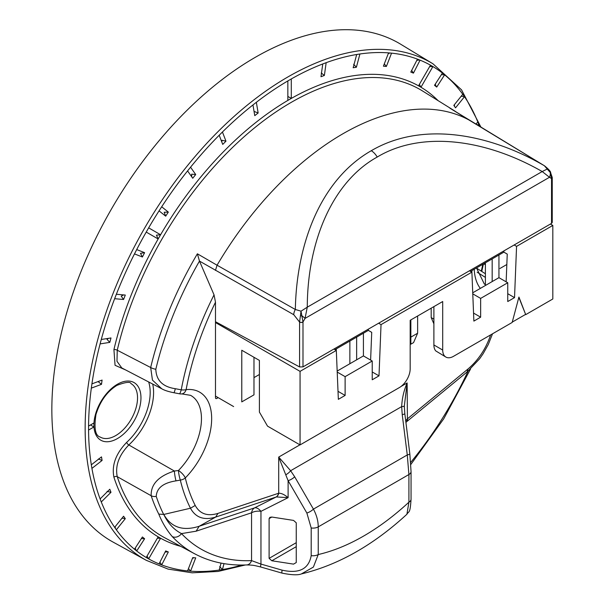 <?xml version="1.0" encoding="UTF-8"?>
<svg xmlns="http://www.w3.org/2000/svg" width="605" height="605" viewBox="0 0 605 605"><rect width="100%" height="100%" fill="white"/><g stroke="black" fill="none" stroke-linecap="round" stroke-linejoin="round"><path stroke-width="0.91" d="M241.781 401.886L253.979 394.846L241.781 401.886L241.781 350.242L259.394 360.414L259.394 412.058L267.531 426.139L300.057 444.917L399.33 387.601A15.337 8.856 120 0 0 410.175 368.823L410.175 320.31L442.701 301.532L442.701 350.045L433.891 344.963A15.337 8.856 120 0 0 435.766 350.915L445.877 357.063A15.337 8.856 120 0 0 453.546 356.307L512.155 322.465L518.931 297.055L525.715 314.638L518.848 297.38M372.226 371.954L379.002 375.864L372.226 379.781L372.226 361.003L345.122 376.65L345.122 395.428L338.346 399.338L336.312 350.439L333.899 349.047M337.166 371.069L363.416 355.914L372.226 361.003M337.212 372.083L345.122 376.65M338.006 391.322L345.122 395.428M259.394 374.495L253.979 377.626L259.394 374.495M499.964 268.476L506.831 264.506L499.964 268.476M485.392 264.756L483.697 263.78L485.392 264.756M253.979 357.283L253.979 394.846M233.643 406.583L215.486 396.094M300.057 444.917L300.057 371.364L215.486 322.541M514.152 244.98L516.564 246.371L552.819 225.438L550.406 224.047M300.057 371.364L336.312 350.439L336.312 348.873M378.624 323.221L381.037 324.613L471.839 272.19L469.427 270.798M473.541 313.08L480.65 317.179L473.874 321.096L471.839 270.624M472.739 293.833L480.65 298.401L480.65 317.179M472.694 292.82L498.943 277.665L507.754 282.754L480.65 298.401M507.754 293.705L514.53 297.622L507.754 301.532L507.754 282.754M470.486 271.411L503.859 252.141L503.905 250.893M503.859 252.141L507.247 254.092L506.143 281.824M516.564 246.371L514.53 297.622M433.891 344.963L433.891 306.622M442.701 350.045A15.337 8.856 120 0 0 445.877 357.063M525.715 314.638L552.819 298.991L552.819 225.438M525.442 314.487L512.254 322.094M381.037 324.613L379.002 375.864M370.615 360.073L371.72 332.342L368.332 330.383L368.377 329.135M334.958 349.652L368.332 330.383M492.167 281.582L492.167 258.887M498.943 277.665L498.943 254.977M485.392 285.492L485.392 262.797M433.891 323.834L431.183 317.572L433.891 319.137M431.183 317.572L431.183 308.187M417.624 333.226L413.563 342.611L410.848 344.177L410.848 337.136L417.624 333.226L417.624 316.007M410.175 336.743L410.848 337.136L410.848 319.924M410.175 343.784L410.848 344.177M356.64 359.824L356.64 337.136M363.416 355.914L363.416 333.219M349.864 363.741L349.864 341.046M377.217 157.05C334.353 180.638 307.544 238.166 307.264 307.189L305.056 318.404L302.992 321.981L301.025 311.174L307.264 307.189L542.216 171.54C482.298 137.275 419.076 131.724 377.217 157.05A12.168 7.026 -120 0 0 371.281 150.713C421.307 121.333 488.122 133.062 544.356 165.725L449.772 108.083A256.762 148.24 -60 0 1 454.31 110.707L422.585 91.007A257.957 148.936 120 0 0 117.249 350.227L116.977 361.283L121.794 367.953L161.747 388.773L152.452 380.106L150.675 367.515A256.762 148.24 -60 0 1 197.381 253.805L199.476 261.088A254.486 146.932 120 0 0 155.818 369.284C156.241 380.371 162.73 386.845 175.291 388.697L181.243 389.839A233.152 134.612 -60 0 1 214.041 294.854L215.486 302.205L215.486 397.719A1.8 1.036 120 0 0 216.756 398.453L218.163 397.644M449.772 108.083L468.784 119.881A256.044 147.832 120 0 0 217.059 265.217L295.338 309.488C296.563 243.762 320.589 179.67 371.281 150.713M293.758 314.706A7.305 4.114 119.5 0 1 295.338 309.488L301.025 311.174L299.573 322.072L293.758 314.706L199.476 261.088M291.285 98.418L291.285 78.945L287.844 80.934L287.844 100.407L291.285 98.418L287.844 96.429M324.371 75.459L326.163 62.678L322.767 63.949L320.975 76.722L324.371 75.459L321.247 72.971M356.39 67.238L359.922 53.989L356.693 54.495L353.161 67.745L356.39 67.238L353.645 64.289M386.383 66.452L391.548 53.142L388.569 52.877L383.404 66.187L386.383 66.452L384.304 63.865M413.442 73.129L420.074 60.16L417.442 59.131L410.803 72.093L413.442 73.129L411.672 70.399M442.429 73.061L434.519 85.297L436.727 87.067L444.637 74.831L442.429 73.061A284.259 164.114 120 0 0 432.908 66.565L430.473 65.158L418.539 85.819L420.974 87.218L432.908 66.565L429.656 66.565M478.426 125.727L479.024 125.129L477.844 122.074A284.259 164.114 120 0 0 464.489 96.709L462.764 94.259L453.826 105.383L455.542 107.834L464.489 96.709L461.207 96.203M432.976 63.805L400.654 44.21A287.496 165.989 120 0 0 255.136 57.407A287.496 165.989 120 0 0 66.845 312.369A287.496 165.989 120 0 0 113.173 542.14L146.304 560.336A286.694 165.52 -60 0 1 100.105 331.215A286.694 165.52 -60 0 1 287.874 76.964A286.694 165.52 -60 0 1 432.976 63.805L461.539 89.843L481.02 127.3M552.244 177.522A2.435 1.407 180 0 1 552.244 177.567A2.435 1.407 180 0 1 551.533 178.558L549.469 177.288A7.305 5.899 -74.7 0 0 550.247 172.501L544.356 165.725A7.305 4.258 121.2 0 1 544.477 165.793L468.89 119.941M550.263 171.729L552.244 177.477A2.435 1.414 -0.3 0 1 551.533 178.49L550.247 172.501A2.435 1.195 -37.3 0 0 550.263 171.729L547.094 169.105L542.216 171.54L549.469 177.288L305.056 318.404A7.305 0.892 -145 0 0 301.978 315.833L300.655 315.84M260.763 567.006A7.305 0.817 -73.4 0 1 260.959 564.079L282.104 570.152A7.305 0.93 -74.6 0 0 282.051 573.116L260.763 567.006C251.423 564.646 252.64 565.433 250.402 565.04L246.704 564.934A7.305 5.596 -92.4 0 0 251.551 560.616L251.551 512.798A9.733 5.619 180 0 1 260.959 511.338A9.733 5.074 63.3 0 0 254.584 507.875L276.167 497A7.305 4.999 -108.4 0 0 278.436 493.309L278.701 493.226C281.393 493.143 284.531 494.625 288.109 497.658L276.349 496.939A7.305 5.097 -106.4 0 0 278.701 493.226L278.701 457.085L290.627 470.728L294.68 476.793A7.305 2.98 149.9 0 1 288.109 480.68L278.701 457.085L299.914 444.841M246.704 564.934C227.518 565.736 210.169 562.015 194.644 553.779A256.868 148.301 -60 0 1 172.251 536.567A7.305 5.876 -43.3 0 0 181.492 533.602C173.9 529.708 168.001 523.325 163.781 514.454C171.147 527.447 182.944 531.387 199.158 526.274L196.133 531.19L181.492 533.602A249.57 144.088 120 0 0 251.551 560.616L260.959 564.079L260.959 511.338L288.109 497.658L288.109 480.68L306.864 513.025A7.305 2.98 149.9 0 0 313.428 509.13C316.612 515.089 318.215 521.003 318.238 526.879L318.238 554.543L313.39 567.074L301.381 573.926C338.082 565.1 373.262 545.211 406.915 514.25L408.912 502.188A7.305 4.212 0 0 0 411.052 499.208L411.052 499.208C410.069 514.5 408.957 510.582 406.915 514.25L406.915 514.25M282.104 570.152C299.036 573.926 308.731 569.086 311.189 555.632A7.305 4.212 180 0 0 318.238 554.543A222.08 128.222 120 0 0 408.912 502.188L408.912 474.532L407.271 454.952A7.305 0.983 -7.1 0 0 409.835 453.871L411.052 471.552A7.305 4.212 0 0 1 408.912 474.532L318.238 526.879A7.305 4.212 180 0 1 311.189 527.968L306.864 513.025M276.349 496.939L215.69 517.071C204.051 520.595 195.649 517.646 190.469 508.223L195.218 505.455C199.884 513.917 207.462 516.564 217.936 513.395L278.436 493.309M172.251 536.567C166.738 530.154 162.246 522.659 158.782 514.091A256.747 148.233 -60 0 1 151.174 495.737C150.758 484.348 158.495 476.112 174.384 471.023L178.437 470.516A7.305 1.081 79.1 0 0 180.328 480.09L176.01 480.862C163.327 482.843 156.725 488.016 156.226 496.387A254.539 146.962 120 0 0 163.705 514.469M299.588 321.996A2.435 1.399 -179.7 0 0 302.992 321.981L302.992 366.887L551.533 223.396L551.533 178.558M302.992 366.887L299.573 366.94L215.486 321.724M552.244 177.567L552.244 222.413L551.533 223.396M294.68 476.793L313.428 509.13L407.271 454.952L402.242 414.69A7.305 0.983 -7.1 0 0 404.813 413.601L404.284 405.773L404.291 406.348L401.667 406.613C402.068 398.362 403.89 390.467 407.135 382.935L404.291 406.348M402.242 414.69L401.667 406.613L290.627 470.728A7.305 3.471 141.9 0 1 285.794 474.759M293.538 564.125L271.819 560.767L269.104 558.362L269.104 518.614L269.898 517.328L271.819 517.041L293.538 520.406L296.253 522.811L296.253 562.559L293.538 564.125L296.253 562.559M405.736 421.042L407.135 419.076A7.305 3.093 49.3 0 1 406.734 421.632L406.878 421.511A7.305 3.244 50.6 0 1 406.802 421.572M401.077 386.436L407.135 382.935L407.407 418.857A7.305 3.244 50.6 0 1 406.878 421.511L467.355 371.75M407.407 418.857L467.907 369.073C478.358 360.187 485.928 348.798 490.625 334.898L492.447 333.877M196.133 531.19L251.551 512.798A9.733 6.67 71.6 0 1 254.584 507.875L199.158 526.274L215.69 517.071L217.936 513.395M157.338 538.231L160.582 538.231L159.365 537.535A260.392 150.335 -60 0 1 113.929 477.247C111.554 465.336 115.797 453.712 126.657 442.361A2.435 0.953 -132.5 0 0 128.82 444.962L174.384 471.023A7.305 0.877 80.8 0 0 176.01 480.862M158.782 514.091L163.781 514.454L190.469 508.223A234.46 135.369 -60 0 1 180.328 480.09A7.305 5.09 166.6 0 0 185.296 477.935A7.305 2.443 44.6 0 0 178.437 470.516A50.472 29.138 120 0 0 190.537 395.33L181.757 393.908A7.305 7.305 0 0 1 179.398 393.787A7.305 1.059 -77.7 0 0 181.243 389.839A7.305 3.108 -169.4 0 0 186.121 389.628A57.77 33.358 -60 0 1 211.652 419.129A57.77 33.358 -60 0 1 185.296 477.935A229.363 132.427 120 0 0 195.218 505.455M175.291 388.697A7.305 0.892 99.4 0 1 173.809 392.713L179.398 393.787M454.582 106.465L454.347 104.741M477.844 122.074L475.787 124.131M479.478 126.369A284.259 164.114 120 0 0 479.024 125.129L475.999 124.259M436.318 86.734L435.245 84.171M462.764 94.259A284.259 164.114 120 0 0 444.637 74.831L441.393 74.665M219.691 566.605L222.436 569.555L224.016 563.633M221.059 563.104L219.199 570.061L222.436 569.555A284.259 164.114 120 0 0 241.834 565.04M195.718 557.863L192.738 557.598L187.573 570.908L190.56 571.173L195.718 557.863M192.443 558.37L194.054 557.719M188.48 568.587L190.56 571.173A284.259 164.114 120 0 0 219.199 570.061M168.326 551.957L165.687 550.921L159.047 563.89L161.686 564.919L168.326 551.957M165.074 552.115L167.835 551.76M159.917 562.189L161.686 564.919A284.259 164.114 120 0 0 187.573 570.908M98.827 381.294L98.381 381.838L101.496 384.334L102.094 380.069L91.922 383.873L91.325 388.13L101.496 384.334M108.31 338.376L107.055 339.428L109.807 342.377L110.987 337.961L101.277 339.481L100.105 343.897L109.807 342.377M123.639 294.907L121.227 296.148L123.579 299.49L125.303 295.059L116.357 294.257L114.64 298.696L123.579 299.49M144.61 252.671L140.466 253.321L142.402 256.996L144.61 252.671L136.7 249.57L134.484 253.896L142.402 256.996M357.245 54.412L356.587 54.889M389.915 52.99L388.266 53.648M419.59 59.971L416.83 60.326M420.974 87.218L419.356 84.413M168.326 212.09L164.182 212.249L165.687 216.166L168.326 212.09L161.686 206.789L159.047 210.865L165.687 216.166M195.718 174.542L190.56 167.199L187.573 170.905L192.738 178.256L195.718 174.542L191.649 174.179L191.777 176.887M225.968 141.177L222.436 132.011L219.199 135.233L222.731 144.406L225.968 141.177L222.043 140.269L221.763 141.873M258.146 112.999L256.354 102.29L252.966 104.937L254.758 115.646L258.146 112.999L254.433 111.547L254.183 112.205M160.582 234.748L156.43 235.156L158.147 238.96L160.582 234.748L148.656 227.858L146.221 232.078L158.147 238.96M146.221 232.078L146.221 232.078A284.259 164.114 120 0 0 136.7 249.57M287.844 80.934L287.844 80.934A284.259 164.114 120 0 0 256.354 102.29M147.038 556.086L148.656 558.891L160.582 538.231M180.819 546.375A260.392 150.335 -60 0 1 159.365 537.535L158.147 536.832L146.221 557.485L148.656 558.891A284.259 164.114 120 0 0 159.047 563.89M144.61 538.752L142.402 536.983L134.484 549.219L136.7 550.989L144.61 538.752L141.358 538.586M135.218 548.092L136.291 550.656M125.303 518.667L123.579 516.216L114.64 527.341L116.357 529.791L125.303 518.667L122.021 518.152M115.154 526.69L115.404 528.452M110.987 492.296L109.807 489.241L100.105 498.921L101.277 501.976L110.987 492.296L107.055 491.389M100.392 498.633L100.309 499.45M102.094 460.45L101.496 456.881L91.325 464.821L91.922 468.391L102.094 460.45L98.381 458.991M90.478 424.975L93.919 426.964L93.919 422.993L88.572 426.079L88.564 430.057L93.919 426.964M88.564 430.057L88.572 430.057A284.259 164.114 120 0 0 91.325 464.821M125.704 369.988L115.056 365.291L113.929 349.607A260.392 150.335 -60 0 1 159.365 236.857A260.392 150.335 -60 0 1 289.561 99.417A260.392 150.335 -60 0 1 419.757 86.515A260.392 150.335 -60 0 1 438.141 100.672M152.71 384.062A48.748 28.14 -60 0 1 128.82 444.962C118.92 455.255 115.063 465.82 117.249 476.672A257.957 148.936 120 0 0 164.673 537.732L194.644 553.779M113.929 349.607A2.435 0.915 13.2 0 1 117.249 350.227L150.675 367.515A7.305 2.73 -166.5 0 0 155.818 369.284M156.226 496.387A7.305 5.301 -18.3 0 1 151.174 495.737L117.249 476.672A2.435 1.762 162.1 0 0 113.929 477.247M485.392 277.4L477.141 272.205M199.499 261.141L214.041 294.854M197.381 253.805L217.059 265.217L215.463 270.397M302.992 322.057A2.435 1.407 180 0 1 299.573 322.072L299.573 366.94M322.767 63.949A284.259 164.114 120 0 0 291.285 78.945M356.693 54.495A284.259 164.114 120 0 0 326.163 62.678M388.569 52.877A284.259 164.114 120 0 0 359.922 53.989M417.442 59.131A284.259 164.114 120 0 0 391.548 53.142M430.473 65.158A284.259 164.114 120 0 0 420.074 60.16M481.27 271.116A284.259 164.114 120 0 0 482.813 264.287M117.446 384.236A33.267 19.209 -60 0 1 140.965 397.818A33.267 19.209 -60 0 1 117.446 438.557A33.267 19.209 -60 0 1 93.919 424.975A33.267 19.209 -60 0 1 117.446 384.236M115.736 435.585A30.832 17.802 120 0 0 135.906 408.33A30.832 17.802 120 0 0 131.058 383.661C130.325 381.49 125.621 382.058 116.939 385.355C107.032 391.601 100.044 401.312 95.976 414.486C93.866 428.234 95.287 435.759 100.226 437.06A30.832 17.802 120 0 0 115.736 435.585M215.486 302.205A228.13 131.708 120 0 0 186.121 389.628A7.305 5.49 -96.3 0 1 181.757 393.908M271.819 560.767L296.253 546.663M269.104 558.362L296.253 542.685M269.104 518.614L271.819 517.041M467.907 369.073L467.128 371.909M410.689 462.417A249.57 144.088 120 0 0 468.036 371.19M480.355 288.404A57.77 33.358 -60 0 1 474.237 269.24M476.498 267.932L484.318 283.987A50.472 29.138 120 0 0 485.392 284.6M311.189 555.632L311.189 527.968M252.966 104.937A284.259 164.114 120 0 0 222.436 132.011M219.199 135.233A284.259 164.114 120 0 0 190.56 167.199M187.573 170.905A284.259 164.114 120 0 0 161.686 206.789M159.047 210.865A284.259 164.114 120 0 0 148.656 227.858M91.922 468.391A284.259 164.114 120 0 0 100.105 498.921M101.277 501.976A284.259 164.114 120 0 0 114.64 527.341M116.357 529.791A284.259 164.114 120 0 0 134.484 549.219M136.7 550.989A284.259 164.114 120 0 0 146.221 557.485M126.657 442.361A46.313 26.741 120 0 0 148.656 381.952M134.484 253.896A284.259 164.114 120 0 0 116.357 294.257M114.64 298.696A284.259 164.114 120 0 0 101.277 339.481M100.105 343.897A284.259 164.114 120 0 0 91.922 383.873M91.325 388.13A284.259 164.114 120 0 0 88.572 426.079M483.448 263.924L481.739 271.418M458.734 113.642L454.31 110.707M405.917 422.471L406.734 421.632M467.355 371.757L479.636 358.765L483.138 353.706L488.273 344.532L492.53 333.794M470.577 368.944L443.684 418.872L410.825 464.489M411.052 499.208L411.052 471.552M404.813 413.601L409.835 453.871M282.051 573.116C291.504 575.037 297.947 575.31 301.381 573.926M161.747 388.773C164.356 390.316 168.379 391.632 173.809 392.713M146.304 560.336L168.092 569.101L192.178 572.822L218.095 571.438L245.327 564.979M476.513 268.091L485.392 273.747M550.663 172.289C550.134 170.89 548.077 168.727 544.477 165.793"/></g></svg>
